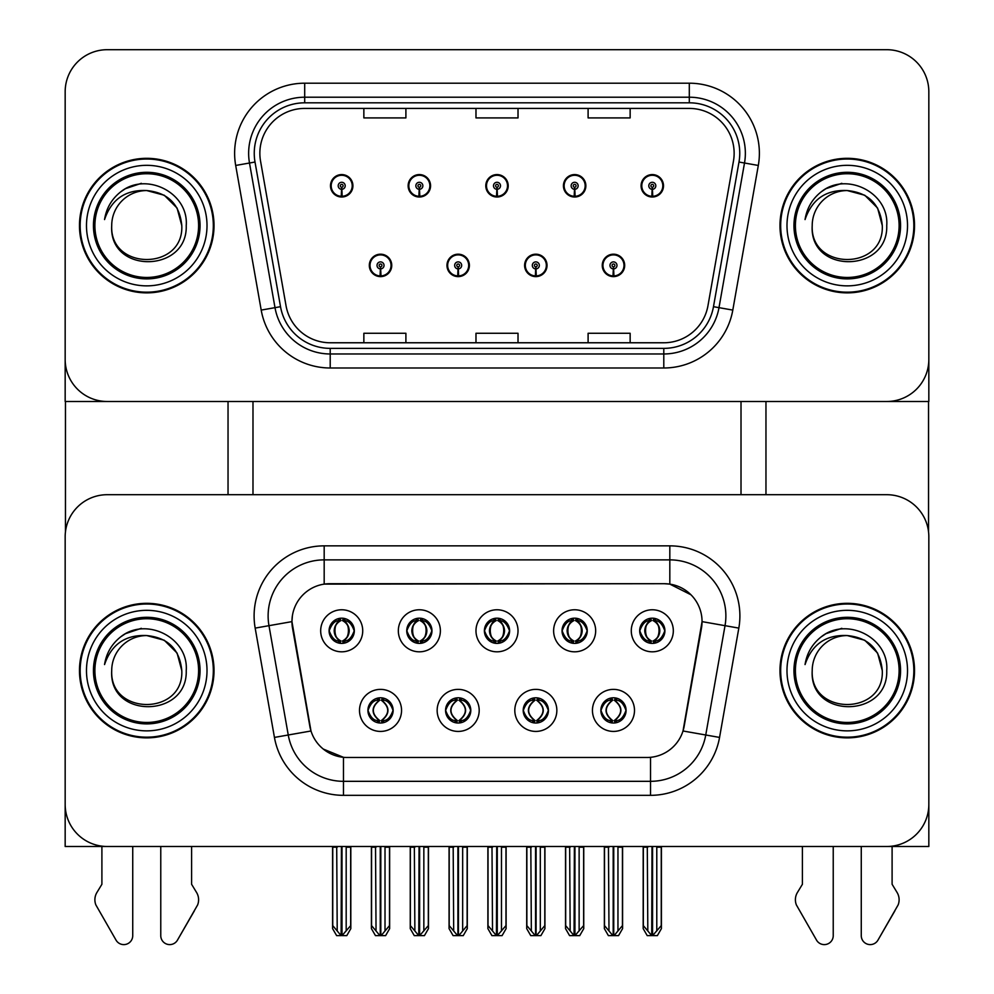 <?xml version="1.0" encoding="UTF-8"?>
<svg xmlns="http://www.w3.org/2000/svg" width="994" height="994" viewBox="0 0 994 994"><rect width="100%" height="100%" fill="white"/><g stroke="black" fill="none" stroke-linecap="round" stroke-linejoin="round"><path stroke-width="1.49" d="M484.389 630.792A12.611 12.611 0 0 0 497 643.404A12.611 12.611 0 0 0 509.611 630.792A12.611 12.611 0 0 0 497 618.181A12.611 12.611 0 0 0 484.389 630.792L484.5 630.792C487.11 637.837 490.39 641.229 494.329 640.981L493.471 642.907M475.977 630.792A21.023 21.023 0 0 0 497 651.816A21.023 21.023 0 0 0 518.023 630.792A21.023 21.023 0 0 0 497 609.769A21.023 21.023 0 0 0 475.977 630.792M523.204 710.399A12.611 12.611 0 0 0 535.828 723.011A12.611 12.611 0 0 0 548.439 710.399A12.611 12.611 0 0 0 535.828 697.788A12.611 12.611 0 0 0 523.204 710.399L523.329 710.399C525.714 717.196 528.994 720.588 533.157 720.6L534.648 720.6C526.311 713.804 526.311 707.007 534.648 700.211L533.157 700.211C529.069 700.124 525.789 703.528 523.329 710.399M514.805 710.399A21.023 21.023 0 0 0 535.828 731.422A21.023 21.023 0 0 0 556.851 710.399A21.023 21.023 0 0 0 535.828 689.376A21.023 21.023 0 0 0 514.805 710.399M562.032 630.792A12.611 12.611 0 0 0 574.644 643.404A12.611 12.611 0 0 0 587.255 630.792A12.611 12.611 0 0 0 574.644 618.181A12.611 12.611 0 0 0 562.032 630.792L562.157 630.792C564.766 637.837 568.034 641.229 571.972 640.981L571.115 642.907M553.621 630.792A21.023 21.023 0 0 0 574.644 651.816A21.023 21.023 0 0 0 595.667 630.792A21.023 21.023 0 0 0 574.644 609.769A21.023 21.023 0 0 0 553.621 630.792M639.676 630.792A12.611 12.611 0 0 0 652.3 643.404A12.611 12.611 0 0 0 664.911 630.792A12.611 12.611 0 0 0 652.3 618.181A12.611 12.611 0 0 0 639.676 630.792L639.801 630.792C642.41 637.837 645.69 641.229 649.629 640.981L648.771 642.907M631.277 630.792A21.023 21.023 0 0 0 652.3 651.816A21.023 21.023 0 0 0 673.323 630.792A21.023 21.023 0 0 0 652.3 609.769A21.023 21.023 0 0 0 631.277 630.792M406.745 630.792A12.611 12.611 0 0 0 419.356 643.404A12.611 12.611 0 0 0 431.968 630.792A12.611 12.611 0 0 0 419.356 618.181A12.611 12.611 0 0 0 406.745 630.792L406.857 630.792C409.466 637.837 412.746 641.229 416.685 640.981L415.827 642.907M398.333 630.792A21.023 21.023 0 0 0 419.356 651.816A21.023 21.023 0 0 0 440.379 630.792A21.023 21.023 0 0 0 419.356 609.769A21.023 21.023 0 0 0 398.333 630.792M329.089 630.792A12.611 12.611 0 0 0 341.7 643.404A12.611 12.611 0 0 0 354.324 630.792A12.611 12.611 0 0 0 341.7 618.181A12.611 12.611 0 0 0 329.089 630.792L329.213 630.792C331.822 637.837 335.102 641.229 339.041 640.981L338.184 642.907M320.677 630.792A21.023 21.023 0 0 0 341.7 651.816A21.023 21.023 0 0 0 362.723 630.792A21.023 21.023 0 0 0 341.7 609.769A21.023 21.023 0 0 0 320.677 630.792M367.917 710.399A12.611 12.611 0 0 0 380.528 723.011A12.611 12.611 0 0 0 393.139 710.399A12.611 12.611 0 0 0 380.528 697.788A12.611 12.611 0 0 0 367.917 710.399L368.028 710.399C370.427 717.196 373.694 720.588 377.869 720.6L379.36 720.6C371.011 713.804 371.011 707.007 379.36 700.211L377.869 700.211C373.769 700.124 370.501 703.528 368.028 710.399M359.505 710.399A21.023 21.023 0 0 0 380.528 731.422A21.023 21.023 0 0 0 401.551 710.399A21.023 21.023 0 0 0 380.528 689.376A21.023 21.023 0 0 0 359.505 710.399M445.56 710.399A12.611 12.611 0 0 0 458.172 723.011A12.611 12.611 0 0 0 470.796 710.399A12.611 12.611 0 0 0 458.172 697.788A12.611 12.611 0 0 0 445.56 710.399L445.672 710.399C448.07 717.196 451.351 720.588 455.513 720.6L457.004 720.6C448.654 713.804 448.654 707.007 457.004 700.211L455.513 700.211C451.425 700.124 448.145 703.528 445.672 710.399M437.149 710.399A21.023 21.023 0 0 0 458.172 731.422A21.023 21.023 0 0 0 479.195 710.399A21.023 21.023 0 0 0 458.172 689.376A21.023 21.023 0 0 0 437.149 710.399M600.861 710.399A12.611 12.611 0 0 0 613.472 723.011A12.611 12.611 0 0 0 626.083 710.399A12.611 12.611 0 0 0 613.472 697.788A12.611 12.611 0 0 0 600.861 710.399L600.972 710.399C603.358 717.196 606.638 720.588 610.801 720.6L612.304 720.6C603.954 713.804 603.954 707.007 612.304 700.211L610.801 700.211C606.713 700.124 603.433 703.528 600.972 710.399M592.449 710.399A21.023 21.023 0 0 0 613.472 731.422A21.023 21.023 0 0 0 634.495 710.399A21.023 21.023 0 0 0 613.472 689.376A21.023 21.023 0 0 0 592.449 710.399M291.95 621.548A37.847 37.847 0 0 0 292.522 628.109L309.83 726.229A37.847 37.847 0 0 0 347.092 757.49L646.908 757.49A37.847 37.847 0 0 0 684.17 726.229L701.478 628.109A37.847 37.847 0 0 0 664.203 583.702L329.797 583.702A37.847 37.847 0 0 0 291.95 621.548L292.373 615.932M65.169 536.748L65.169 846.49L928.831 846.49L928.831 536.748A42.046 42.046 0 0 0 886.772 494.701L107.228 494.701A42.046 42.046 0 0 0 65.169 536.748L65.169 804.444A42.046 42.046 0 0 0 107.228 846.49L886.772 846.49A42.046 42.046 0 0 0 928.831 804.444L928.831 536.748M741.015 401.489L741.015 494.701M252.985 401.489L252.985 494.701M369.321 265.398A11.207 11.207 0 0 0 380.528 276.618A11.207 11.207 0 0 0 391.748 265.398A11.207 11.207 0 0 0 380.528 254.191A11.207 11.207 0 0 0 369.321 265.398M446.965 265.398A11.207 11.207 0 0 0 458.172 276.618A11.207 11.207 0 0 0 469.392 265.398A11.207 11.207 0 0 0 458.172 254.191A11.207 11.207 0 0 0 446.965 265.398M524.608 265.398A11.207 11.207 0 0 0 535.828 276.618A11.207 11.207 0 0 0 547.035 265.398A11.207 11.207 0 0 0 535.828 254.191A11.207 11.207 0 0 0 524.608 265.398M563.436 185.791A11.207 11.207 0 0 0 574.644 197.011A11.207 11.207 0 0 0 585.864 185.791A11.207 11.207 0 0 0 574.644 174.584A11.207 11.207 0 0 0 563.436 185.791M485.793 185.791A11.207 11.207 0 0 0 497 197.011A11.207 11.207 0 0 0 508.207 185.791A11.207 11.207 0 0 0 497 174.584A11.207 11.207 0 0 0 485.793 185.791M408.136 185.791A11.207 11.207 0 0 0 419.356 197.011A11.207 11.207 0 0 0 430.564 185.791A11.207 11.207 0 0 0 419.356 174.584A11.207 11.207 0 0 0 408.136 185.791M330.493 185.791A11.207 11.207 0 0 0 341.7 197.011A11.207 11.207 0 0 0 352.92 185.791A11.207 11.207 0 0 0 341.7 174.584A11.207 11.207 0 0 0 330.493 185.791M602.252 265.398A11.207 11.207 0 0 0 613.472 276.618A11.207 11.207 0 0 0 624.679 265.398A11.207 11.207 0 0 0 613.472 254.191A11.207 11.207 0 0 0 602.252 265.398M641.08 185.791A11.207 11.207 0 0 0 652.3 197.011A11.207 11.207 0 0 0 663.507 185.791A11.207 11.207 0 0 0 652.3 174.584A11.207 11.207 0 0 0 641.08 185.791M928.831 401.489L928.831 91.746A42.046 42.046 0 0 0 886.772 49.7L107.228 49.7A42.046 42.046 0 0 0 65.169 91.746L65.169 401.489L928.831 401.489M79.47 670.602A67.281 67.281 0 0 0 146.752 737.871A67.281 67.281 0 0 0 214.021 670.602A67.281 67.281 0 0 0 146.752 603.321A67.281 67.281 0 0 0 79.47 670.602M779.979 670.602A67.281 67.281 0 0 0 847.248 737.871A67.281 67.281 0 0 0 914.53 670.602A67.281 67.281 0 0 0 847.248 603.321A67.281 67.281 0 0 0 779.979 670.602M324.181 545.855L669.819 545.855A70.077 70.077 0 0 1 738.828 628.109L719.557 737.424A70.077 70.077 0 0 1 650.536 795.337L343.464 795.337A70.077 70.077 0 0 1 274.443 737.424L255.172 628.109A70.077 70.077 0 0 1 324.181 545.855L324.181 559.87L669.819 559.87A56.062 56.062 0 0 1 725.024 625.673L705.752 734.988A56.062 56.062 0 0 1 650.536 781.321L343.464 781.321A56.062 56.062 0 0 1 288.248 734.988L268.976 625.673A56.062 56.062 0 0 1 324.181 559.87L324.181 584.112L664.203 583.702L669.819 584.112L690.967 594.785M646.908 757.49L347.092 757.49M343.464 795.337L343.464 757.316L323.261 749.054M738.828 628.109L702.05 621.623L683.015 730.988L719.557 737.424M274.443 737.424L310.985 730.988L291.95 621.623L268.976 625.673A56.062 56.062 0 0 1 268.119 615.932M684.17 726.229L683.947 727.422M310.053 727.422L309.83 726.229M886.772 494.701L107.228 494.701M79.47 225.601A67.281 67.281 0 0 0 146.752 292.87A67.281 67.281 0 0 0 214.021 225.601A67.281 67.281 0 0 0 146.752 158.319A67.281 67.281 0 0 0 79.47 225.601M779.979 225.601A67.281 67.281 0 0 0 847.248 292.87A67.281 67.281 0 0 0 914.53 225.601A67.281 67.281 0 0 0 847.248 158.319A67.281 67.281 0 0 0 779.979 225.601M259.856 153.275A44.854 44.854 0 0 1 304.698 108.421L689.302 108.421A44.854 44.854 0 0 1 733.46 161.065L707.964 305.705A44.854 44.854 0 0 1 663.793 342.768L330.207 342.768A44.854 44.854 0 0 1 286.036 305.705L260.54 161.065A44.854 44.854 0 0 1 259.856 153.275M254.253 153.275A50.458 50.458 0 0 0 255.011 162.034L280.519 306.686A50.458 50.458 0 0 0 330.207 348.372L663.793 348.372A50.458 50.458 0 0 0 713.481 306.686L738.989 162.034A50.458 50.458 0 0 0 689.302 102.817L304.698 102.817A50.458 50.458 0 0 0 254.253 153.275M235.69 165.451A70.077 70.077 0 0 1 304.698 83.198L689.302 83.198A70.077 70.077 0 0 1 758.31 165.451L732.802 310.091A70.077 70.077 0 0 1 663.793 367.991L330.207 367.991A70.077 70.077 0 0 1 261.198 310.091L235.69 165.451L249.494 163.016A56.062 56.062 0 0 1 304.698 97.213L689.302 97.213A56.062 56.062 0 0 1 744.506 163.016L718.997 307.655A56.062 56.062 0 0 1 663.793 353.976L330.207 353.976A56.062 56.062 0 0 1 275.003 307.655L249.494 163.016A56.062 56.062 0 0 1 248.637 153.275M886.772 49.7L107.228 49.7M65.169 91.746L65.169 359.443A42.046 42.046 0 0 0 107.228 401.489L886.772 401.489A42.046 42.046 0 0 0 928.831 359.443L928.831 91.746M475.977 108.421L475.977 117.913L518.023 117.913L518.023 108.421M363.854 108.421L363.854 117.913L405.9 117.913L405.9 108.421M588.1 108.421L588.1 117.913L630.146 117.913L630.146 108.421M518.023 342.768L518.023 333.276L475.977 333.276L475.977 342.768M405.9 342.768L405.9 333.276L363.854 333.276L363.854 342.768M630.146 342.768L630.146 333.276L588.1 333.276L588.1 342.768M615.646 722.824L614.64 720.6L616.131 720.6C620.231 720.687 623.499 717.283 625.971 710.387C623.561 703.603 620.281 700.211 616.131 700.211L616.988 698.285M615.646 697.974L614.64 700.211L616.131 700.211M612.714 720.6L611.658 722.886L612.726 720.6C603.855 713.804 603.855 707.007 612.726 700.211L611.658 697.912L612.726 700.211C604.153 707.007 604.153 713.804 612.714 720.6M612.304 700.211L611.298 697.974M614.64 700.211L615.274 697.912L614.64 700.211C622.989 707.007 622.989 713.804 614.64 720.6L615.274 722.886L614.217 720.6C622.791 713.804 622.791 707.007 614.23 700.211C623.089 707.007 623.089 713.804 614.217 720.6L614.64 720.6M608.465 846.49L608.987 930.968L612.9 935.64L614.043 935.64L622.443 925.625L622.443 847.199L617.957 847.199L617.957 930.968M613.745 846.49L613.745 935.64M618.479 846.49L617.957 847.199M622.443 846.49L622.443 847.199M613.186 935.64L613.186 846.49M604.501 846.49L604.501 925.625L608.987 930.968M608.987 847.199L604.501 847.199M647.293 846.49L647.815 930.968L651.716 935.64L652.014 846.49M652.573 846.49L652.573 935.64L661.259 925.625L661.259 847.199L656.785 847.199L657.295 846.49M643.329 846.49L643.329 925.625L647.815 930.968M647.815 847.199L643.329 847.199M656.785 930.968L656.785 847.199M661.259 846.49L661.259 847.199M650.126 643.217L651.12 640.981L649.629 640.981M650.126 618.367L651.12 620.604L649.629 620.604C645.566 620.529 642.286 623.934 639.801 630.792M664.911 630.792L664.787 630.792C662.364 624.008 659.084 620.616 654.959 620.604L653.468 620.604C657.481 622.741 659.594 626.145 659.83 630.792C659.594 635.439 657.481 638.844 653.468 640.981L654.959 640.981L655.816 642.907M664.787 630.792C662.265 637.713 658.985 641.105 654.959 640.981M651.12 640.981L651.53 640.981C647.429 638.844 645.243 635.439 645.007 630.792C645.243 626.145 647.429 622.741 651.53 620.604L650.486 618.305L651.542 620.604C643.714 620.865 643.466 639.676 651.542 640.981L650.498 643.28L651.12 640.981C647.119 638.844 644.994 635.439 644.758 630.792C644.994 626.145 647.119 622.741 651.12 620.604M653.058 620.604L653.058 620.604C660.873 620.865 661.122 639.676 653.046 640.981L654.102 643.28L653.058 640.981C657.171 638.844 659.345 635.439 659.581 630.792C659.345 626.145 657.171 622.741 653.058 620.604L654.102 618.305L653.046 620.604M537.99 722.824L536.996 720.6L538.487 720.6C542.575 720.687 545.855 717.283 548.328 710.387C545.917 703.603 542.637 700.211 538.487 700.211L539.344 698.285M537.99 697.974L536.996 700.211L538.487 700.211M535.07 720.6L534.014 722.886L535.083 720.6C526.211 713.804 526.211 707.007 535.083 700.211L534.014 697.912L535.083 700.211C526.509 707.007 526.509 713.804 535.07 720.6M534.648 700.211L533.654 697.974M536.996 700.211L537.63 697.912L536.996 700.211C545.346 707.007 545.346 713.804 536.996 720.6L537.63 722.886L536.574 720.6C545.147 713.804 545.147 707.007 536.586 700.211C545.445 707.007 545.445 713.804 536.574 720.6L536.996 720.6M530.821 846.49L531.343 930.968L535.244 935.64L536.4 935.64L544.799 925.625L544.799 847.199L540.314 847.199L540.314 930.968M536.101 846.49L536.101 935.64M540.823 846.49L540.314 847.199M544.799 846.49L544.799 847.199M535.542 935.64L535.542 846.49M526.857 846.49L526.857 925.625L531.343 930.968M531.343 847.199L526.857 847.199M460.346 722.824L459.352 720.6L460.843 720.6C464.931 720.687 468.211 717.283 470.671 710.387C468.273 703.603 464.993 700.211 460.843 700.211L461.701 698.285M460.346 697.974L459.352 700.211L460.843 700.211M457.414 720.6L456.37 722.886L457.426 720.6C448.555 713.804 448.555 707.007 457.426 700.211L456.37 697.912L457.426 700.211C448.853 707.007 448.853 713.804 457.414 720.6M457.004 700.211L456.01 697.974M459.352 700.211L459.986 697.912L459.352 700.211C467.689 707.007 467.689 713.804 459.352 720.6L459.986 722.886L458.917 720.6C467.491 713.804 467.491 707.007 458.93 700.211C467.789 707.007 467.789 713.804 458.917 720.6L459.352 720.6M453.177 846.49L453.686 930.968L457.6 935.64L458.756 935.64L467.143 925.625L467.143 847.199L462.657 847.199L462.657 930.968M458.458 846.49L458.458 935.64M463.179 846.49L462.657 847.199M467.143 846.49L467.143 847.199M457.899 935.64L457.899 846.49M449.201 846.49L449.201 925.625L453.686 930.968M453.686 847.199L449.201 847.199M382.702 722.824L381.696 720.6L383.199 720.6C387.287 720.687 390.567 717.283 393.028 710.387C390.617 703.603 387.349 700.211 383.199 700.211L384.057 698.285M382.702 697.974L381.696 700.211L383.199 700.211M379.77 720.6L378.726 722.886L379.783 720.6C370.911 713.804 370.911 707.007 379.783 700.211L378.726 697.912L379.783 700.211C371.209 707.007 371.209 713.804 379.77 720.6M379.36 700.211L378.354 697.974M381.696 700.211L382.342 697.912L381.696 700.211C390.046 707.007 390.046 713.804 381.696 720.6L382.342 722.886L381.274 720.6C389.847 713.804 389.847 707.007 381.286 700.211C390.145 707.007 390.145 713.804 381.274 720.6L381.696 720.6M375.521 846.49L376.043 930.968L379.957 935.64L381.1 935.64L389.499 925.625L389.499 847.199L385.013 847.199L385.013 930.968M380.814 846.49L380.814 935.64M385.535 846.49L385.013 847.199M389.499 846.49L389.499 847.199M380.255 935.64L380.255 846.49M371.557 846.49L371.557 925.625L376.043 930.968M376.043 847.199L371.557 847.199M569.649 846.49L570.158 930.968L574.072 935.64L574.37 846.49M574.93 846.49L574.93 935.64L583.615 925.625L583.615 847.199L579.129 847.199L579.651 846.49M565.673 846.49L565.673 925.625L570.158 930.968M570.158 847.199L565.673 847.199M579.129 930.968L579.129 847.199M583.615 846.49L583.615 847.199M572.469 643.217L573.476 640.981L571.972 640.981M572.469 618.367L573.476 620.604L571.972 620.604C567.922 620.529 564.642 623.934 562.157 630.792M587.255 630.792L587.143 630.792C584.708 624.008 581.44 620.616 577.315 620.604L575.824 620.604C579.825 622.741 581.95 626.145 582.186 630.792C581.95 635.439 579.825 638.844 575.824 640.981L577.315 640.981L578.173 642.907M587.143 630.792C584.621 637.713 581.341 641.105 577.315 640.981M573.476 640.981L573.886 640.981C569.773 638.844 567.599 635.439 567.363 630.792C567.599 626.145 569.773 622.741 573.886 620.604C566.058 620.865 565.81 639.676 573.898 640.981L573.476 640.981C569.463 638.844 567.35 635.439 567.114 630.792C567.35 626.145 569.463 622.741 573.476 620.604L573.476 620.604M575.414 620.604L575.414 620.604C583.229 620.865 583.478 639.676 575.402 640.981L576.445 643.28L575.414 640.981C579.514 638.844 581.689 635.439 581.937 630.792C581.689 626.145 579.514 622.741 575.414 620.604L576.458 618.305L575.402 620.604M491.993 846.49L492.515 930.968L496.428 935.64L496.714 846.49M497.286 846.49L497.286 935.64L505.971 925.625L505.971 847.199L501.485 847.199L502.007 846.49M488.029 846.49L488.029 925.625L492.515 930.968M492.515 847.199L488.029 847.199M501.485 930.968L501.485 847.199M505.971 846.49L505.971 847.199M494.826 643.217L495.82 640.981L494.329 640.981M494.826 618.367L495.82 620.604L494.329 620.604C490.266 620.529 486.998 623.934 484.5 630.792M509.611 630.792L509.5 630.792C507.064 624.008 503.796 620.616 499.671 620.604L498.18 620.604C502.181 622.741 504.306 626.145 504.542 630.792C504.306 635.439 502.181 638.844 498.18 640.981L499.671 640.981L500.529 642.907M509.5 630.792C506.977 637.713 503.697 641.105 499.671 640.981M495.82 640.981L496.242 640.981C492.129 638.844 489.955 635.439 489.707 630.792C489.955 626.145 492.129 622.741 496.242 620.604C488.414 620.865 488.166 639.676 496.254 640.981L495.82 640.981C491.819 638.844 489.694 635.439 489.458 630.792C489.694 626.145 491.819 622.741 495.82 620.604L495.82 620.604M497.758 620.604L497.758 620.604C505.586 620.865 505.834 639.676 497.745 640.981L498.802 643.28L497.758 640.981C501.871 638.844 504.045 635.439 504.293 630.792C504.045 626.145 501.871 622.741 497.758 620.604L498.814 618.305L497.745 620.604M414.349 846.49L414.871 930.968L418.772 935.64L419.07 846.49M419.63 846.49L419.63 935.64L428.327 925.625L428.327 847.199L423.842 847.199L424.351 846.49M410.385 846.49L410.385 925.625L414.871 930.968M414.871 847.199L410.385 847.199M423.842 930.968L423.842 847.199M428.327 846.49L428.327 847.199M417.182 643.217L418.176 640.981L416.685 640.981M417.182 618.367L418.176 620.604L416.685 620.604C412.622 620.529 409.342 623.934 406.857 630.792M431.968 630.792L431.856 630.792C429.42 624.008 426.14 620.616 422.028 620.604L420.524 620.604C424.537 622.741 426.65 626.145 426.886 630.792C426.65 635.439 424.537 638.844 420.524 640.981L422.028 640.981L422.885 642.907M431.856 630.792C429.321 637.713 426.053 641.105 422.028 640.981M418.176 640.981L418.586 640.981C414.486 638.844 412.311 635.439 412.063 630.792C412.311 626.145 414.486 622.741 418.586 620.604C410.771 620.865 410.522 639.676 418.598 640.981L418.176 640.981C414.175 638.844 412.05 635.439 411.814 630.792C412.05 626.145 414.175 622.741 418.176 620.604L418.176 620.604M420.114 620.604L420.114 620.604C427.942 620.865 428.19 639.676 420.102 640.981L421.158 643.28L420.114 640.981C424.227 638.844 426.401 635.439 426.637 630.792C426.401 626.145 424.227 622.741 420.114 620.604L421.17 618.305L420.102 620.604M336.705 846.49L337.214 930.968L341.128 935.64L341.427 846.49M341.986 846.49L341.986 935.64L350.671 925.625L350.671 847.199L346.185 847.199L346.707 846.49M332.741 846.49L332.741 925.625L337.214 930.968M337.214 847.199L332.741 847.199M346.185 930.968L346.185 847.199M350.671 846.49L350.671 847.199M339.538 643.217L340.532 640.981L339.041 640.981M339.538 618.367L340.532 620.604L339.041 620.604C334.978 620.529 331.698 623.934 329.213 630.792M354.324 630.792L354.199 630.792C351.777 624.008 348.496 620.616 344.371 620.604L342.88 620.604C346.881 622.741 349.006 626.145 349.242 630.792C349.006 635.439 346.881 638.844 342.88 640.981L344.371 640.981L345.229 642.907M354.199 630.792C351.677 637.713 348.397 641.105 344.371 640.981M340.532 640.981L340.942 640.981C336.829 638.844 334.655 635.439 334.419 630.792C334.655 626.145 336.829 622.741 340.942 620.604C333.127 620.865 332.878 639.676 340.954 640.981L340.532 640.981C336.519 638.844 334.406 635.439 334.17 630.792C334.406 626.145 336.519 622.741 340.532 620.604L340.532 620.604M342.47 620.604L343.514 618.305L342.458 620.604C350.286 620.865 350.534 639.676 342.458 640.981L343.502 643.28L342.47 640.981C346.571 638.844 348.757 635.439 348.993 630.792C348.757 626.145 346.571 622.741 342.47 620.604M613.323 268.902L613.012 275.91A10.512 10.512 0 0 1 602.96 265.398A10.512 10.512 0 0 1 613.472 254.886A10.512 10.512 0 0 1 623.983 265.398A10.512 10.512 0 0 1 613.932 275.91L613.621 268.902A3.504 3.504 0 0 0 616.976 265.398A3.504 3.504 0 0 0 613.472 261.894A3.504 3.504 0 0 0 609.968 265.398A3.504 3.504 0 0 0 613.323 268.902L613.41 266.802A1.404 1.404 0 0 1 612.068 265.398A1.404 1.404 0 0 1 613.472 264.006A1.404 1.404 0 0 1 614.876 265.398A1.404 1.404 0 0 1 613.534 266.802L613.621 268.902M624.331 268.206L623.598 268.206M623.598 262.602L624.331 262.602M603.346 268.206L602.612 268.206M602.612 262.602L603.346 262.602M622.579 846.49L622.579 928.632L618.529 935.64L614.043 935.64M604.364 846.49L604.364 928.632L608.403 935.64L612.9 935.64M652.139 189.295L651.84 196.29A10.512 10.512 0 0 1 641.789 185.791A10.512 10.512 0 0 1 652.3 175.279A10.512 10.512 0 0 1 662.812 185.791A10.512 10.512 0 0 1 652.747 196.29L652.449 189.295A3.504 3.504 0 0 0 655.804 185.791A3.504 3.504 0 0 0 652.3 182.287A3.504 3.504 0 0 0 648.796 185.791A3.504 3.504 0 0 0 652.139 189.295L652.238 187.195A1.404 1.404 0 0 1 650.896 185.791A1.404 1.404 0 0 1 652.3 184.387A1.404 1.404 0 0 1 653.692 185.791A1.404 1.404 0 0 1 652.35 187.195L652.449 189.295M663.147 188.599L662.426 188.599M662.426 182.995L663.147 182.995M642.161 188.599L641.441 188.599M641.441 182.995L642.161 182.995M661.408 846.49L661.408 928.632L657.357 935.64L652.872 935.64M643.18 846.49L643.18 928.632L647.231 935.64L651.716 935.64M65.455 401.489L65.455 531.902M228.036 401.489L228.036 494.701M765.964 401.489L765.964 494.701M928.545 401.489L928.545 531.902M535.667 268.902L535.368 275.91A10.512 10.512 0 0 1 525.317 265.398A10.512 10.512 0 0 1 535.828 254.886A10.512 10.512 0 0 1 546.34 265.398A10.512 10.512 0 0 1 536.288 275.91L535.977 268.902A3.504 3.504 0 0 0 539.332 265.398A3.504 3.504 0 0 0 535.828 261.894A3.504 3.504 0 0 0 532.324 265.398A3.504 3.504 0 0 0 535.667 268.902L535.766 266.802A1.404 1.404 0 0 1 534.424 265.398A1.404 1.404 0 0 1 535.828 264.006A1.404 1.404 0 0 1 537.22 265.398A1.404 1.404 0 0 1 535.89 266.802L535.977 268.902M546.675 268.206L545.954 268.206M545.954 262.602L546.675 262.602M525.689 268.206L524.969 268.206M524.969 262.602L525.689 262.602M544.936 846.49L544.936 928.632L540.885 935.64L536.4 935.64M526.708 846.49L526.708 928.632L530.759 935.64L535.244 935.64M458.023 268.902L457.712 275.91A10.512 10.512 0 0 1 447.66 265.398A10.512 10.512 0 0 1 458.172 254.886A10.512 10.512 0 0 1 468.683 265.398A10.512 10.512 0 0 1 458.632 275.91L458.333 268.902A3.504 3.504 0 0 0 461.676 265.398A3.504 3.504 0 0 0 458.172 261.894A3.504 3.504 0 0 0 454.668 265.398A3.504 3.504 0 0 0 458.023 268.902L458.11 266.802A1.404 1.404 0 0 1 456.78 265.398A1.404 1.404 0 0 1 458.172 264.006A1.404 1.404 0 0 1 459.576 265.398A1.404 1.404 0 0 1 458.234 266.802L458.333 268.902M469.031 268.206L468.311 268.206M468.311 262.602L469.031 262.602M448.046 268.206L447.325 268.206M447.325 262.602L448.046 262.602M467.292 846.49L467.292 928.632L463.241 935.64L458.756 935.64M449.064 846.49L449.064 928.632L453.115 935.64L457.6 935.64M380.379 268.902L380.068 275.91A10.512 10.512 0 0 1 370.017 265.398A10.512 10.512 0 0 1 380.528 254.886A10.512 10.512 0 0 1 391.04 265.398A10.512 10.512 0 0 1 380.988 275.91L380.677 268.902A3.504 3.504 0 0 0 384.032 265.398A3.504 3.504 0 0 0 380.528 261.894A3.504 3.504 0 0 0 377.024 265.398A3.504 3.504 0 0 0 380.379 268.902L380.466 266.802A1.404 1.404 0 0 1 379.124 265.398A1.404 1.404 0 0 1 380.528 264.006A1.404 1.404 0 0 1 381.932 265.398A1.404 1.404 0 0 1 380.59 266.802L380.677 268.902M391.387 268.206L390.654 268.206M390.654 262.602L391.387 262.602M370.402 268.206L369.669 268.206M369.669 262.602L370.402 262.602M389.636 846.49L389.636 928.632L385.597 935.64L381.1 935.64M371.421 846.49L371.421 928.632L375.471 935.64L379.957 935.64M574.495 189.295L574.184 196.29A10.512 10.512 0 0 1 564.132 185.791A10.512 10.512 0 0 1 574.644 175.279A10.512 10.512 0 0 1 585.155 185.791A10.512 10.512 0 0 1 575.104 196.29L574.805 189.295A3.504 3.504 0 0 0 578.148 185.791A3.504 3.504 0 0 0 574.644 182.287A3.504 3.504 0 0 0 571.14 185.791A3.504 3.504 0 0 0 574.495 189.295L574.582 187.195A1.404 1.404 0 0 1 573.24 185.791A1.404 1.404 0 0 1 574.644 184.387A1.404 1.404 0 0 1 576.048 185.791A1.404 1.404 0 0 1 574.706 187.195L574.805 189.295M585.503 188.599L584.783 188.599M584.783 182.995L585.503 182.995M564.517 188.599L563.797 188.599M563.797 182.995L564.517 182.995M583.751 846.49L583.751 928.632L579.713 935.64L575.228 935.64M565.536 846.49L565.536 928.632L569.587 935.64L574.072 935.64M496.851 189.295L496.54 196.29A10.512 10.512 0 0 1 486.488 185.791A10.512 10.512 0 0 1 497 175.279A10.512 10.512 0 0 1 507.512 185.791A10.512 10.512 0 0 1 497.46 196.29L497.149 189.295A3.504 3.504 0 0 0 500.504 185.791A3.504 3.504 0 0 0 497 182.287A3.504 3.504 0 0 0 493.496 185.791A3.504 3.504 0 0 0 496.851 189.295L496.938 187.195A1.404 1.404 0 0 1 495.596 185.791A1.404 1.404 0 0 1 497 184.387A1.404 1.404 0 0 1 498.404 185.791A1.404 1.404 0 0 1 497.062 187.195L497.149 189.295M507.859 188.599L507.126 188.599M507.126 182.995L507.859 182.995M486.874 188.599L486.141 188.599M486.141 182.995L486.874 182.995M506.108 846.49L506.108 928.632L502.069 935.64L497.572 935.64M487.892 846.49L487.892 928.632L491.931 935.64L496.428 935.64M419.195 189.295L418.896 196.29A10.512 10.512 0 0 1 408.845 185.791A10.512 10.512 0 0 1 419.356 175.279A10.512 10.512 0 0 1 429.868 185.791A10.512 10.512 0 0 1 419.816 196.29L419.505 189.295A3.504 3.504 0 0 0 422.86 185.791A3.504 3.504 0 0 0 419.356 182.287A3.504 3.504 0 0 0 415.852 185.791A3.504 3.504 0 0 0 419.195 189.295L419.294 187.195A1.404 1.404 0 0 1 417.952 185.791A1.404 1.404 0 0 1 419.356 184.387A1.404 1.404 0 0 1 420.76 185.791A1.404 1.404 0 0 1 419.418 187.195L419.505 189.295M430.203 188.599L429.483 188.599M429.483 182.995L430.203 182.995M409.217 188.599L408.497 188.599M408.497 182.995L409.217 182.995M428.464 846.49L428.464 928.632L424.413 935.64L419.928 935.64M410.249 846.49L410.249 928.632L414.287 935.64L418.772 935.64M341.551 189.295L341.253 196.29A10.512 10.512 0 0 1 331.188 185.791A10.512 10.512 0 0 1 341.7 175.279A10.512 10.512 0 0 1 352.211 185.791A10.512 10.512 0 0 1 342.16 196.29L341.861 189.295A3.504 3.504 0 0 0 345.204 185.791A3.504 3.504 0 0 0 341.7 182.287A3.504 3.504 0 0 0 338.196 185.791A3.504 3.504 0 0 0 341.551 189.295L341.65 187.195A1.404 1.404 0 0 1 340.308 185.791A1.404 1.404 0 0 1 341.7 184.387A1.404 1.404 0 0 1 343.104 185.791A1.404 1.404 0 0 1 341.762 187.195L341.861 189.295M352.559 188.599L351.839 188.599M351.839 182.995L352.559 182.995M331.574 188.599L330.853 188.599M330.853 182.995L331.574 182.995M350.82 846.49L350.82 928.632L346.769 935.64L342.284 935.64M332.592 846.49L332.592 928.632L336.643 935.64L341.128 935.64M160.767 846.49L160.767 935.652L160.767 846.49M132.736 846.49L132.736 935.652A8.946 8.946 0 0 1 116.037 940.125L95.896 904.975A14.015 14.015 0 0 1 96.915 892.488L101.897 884.275L96.915 892.488M194.352 910.877L177.466 940.125L197.595 904.975A14.015 14.015 0 0 0 196.576 892.488L191.593 884.275L191.593 846.49M177.466 940.125A8.946 8.946 0 0 1 160.767 935.652M101.897 846.49L101.897 884.275M196.576 892.488L191.593 884.275M861.264 846.49L861.264 935.652L861.264 846.49M833.233 846.49L833.233 935.652A8.946 8.946 0 0 1 816.534 940.125L796.405 904.975A14.015 14.015 0 0 1 797.424 892.488L802.406 884.275L797.424 892.488M894.861 910.877L877.963 940.125L898.104 904.975A14.015 14.015 0 0 0 897.085 892.488L892.103 884.275L892.103 846.49M877.963 940.125A8.946 8.946 0 0 1 861.264 935.652M802.406 846.49L802.406 884.275M897.085 892.488L892.103 884.275M198.601 670.602A51.862 51.862 0 0 1 146.752 722.452A51.862 51.862 0 0 1 94.89 670.602A51.862 51.862 0 0 1 146.752 618.74A51.862 51.862 0 0 1 198.601 670.602M80.166 670.602A66.573 66.573 0 0 1 146.752 604.017A66.573 66.573 0 0 1 213.325 670.602A66.573 66.573 0 0 1 146.752 737.175A66.573 66.573 0 0 1 80.166 670.602M146.752 635.564C125.53 634.545 111.465 644.224 104.544 664.576C106.333 653.257 111.688 644.05 120.609 636.93C145.894 616.268 188.835 637.614 186.226 670.602C187.854 718.153 108.607 719.258 111.713 670.602C109.564 715.804 183.927 715.804 181.79 670.602C183.927 715.804 109.564 715.804 111.713 670.602C109.564 715.804 183.927 715.804 181.79 670.602C183.927 715.804 109.564 715.804 111.713 670.602C109.564 715.804 183.927 715.804 181.79 670.602C183.927 715.804 109.564 715.804 111.713 670.602A35.038 35.038 0 0 1 146.752 635.564L164.271 640.248L177.094 653.083L181.79 670.602L177.094 653.083L164.271 640.248L146.752 635.564L164.271 640.248L177.094 653.083L181.79 670.602L177.094 653.083L164.271 640.248L146.752 635.564C168.023 637.639 179.703 649.318 181.79 670.602M120.56 636.955L125.43 633.687L141.322 628.32M198.601 225.601A51.862 51.862 0 0 1 146.752 277.45A51.862 51.862 0 0 1 94.89 225.601A51.862 51.862 0 0 1 146.752 173.739A51.862 51.862 0 0 1 198.601 225.601M80.166 225.601A66.573 66.573 0 0 1 146.752 159.028A66.573 66.573 0 0 1 213.325 225.601A66.573 66.573 0 0 1 146.752 292.174A66.573 66.573 0 0 1 80.166 225.601M146.752 190.562C125.53 189.543 111.465 199.222 104.544 219.575C106.333 208.255 111.688 199.048 120.609 191.929C145.894 171.266 188.835 192.612 186.226 225.601C187.854 273.151 108.607 274.257 111.713 225.601C109.564 270.803 183.927 270.803 181.79 225.601C183.927 270.803 109.564 270.803 111.713 225.601C109.564 270.803 183.927 270.803 181.79 225.601C183.927 270.803 109.564 270.803 111.713 225.601C109.564 270.803 183.927 270.803 181.79 225.601C183.927 270.803 109.564 270.803 111.713 225.601A35.038 35.038 0 0 1 146.752 190.562L164.271 195.246L177.094 208.081L181.79 225.601L177.094 208.081L164.271 195.246L146.752 190.562L164.271 195.246L177.094 208.081L181.79 225.601L177.094 208.081L164.271 195.246L146.752 190.562C168.023 192.637 179.703 204.317 181.79 225.601M120.56 191.966L125.43 188.686L141.322 183.318M899.11 670.602A51.862 51.862 0 0 1 847.248 722.452A51.862 51.862 0 0 1 795.399 670.602A51.862 51.862 0 0 1 847.248 618.74A51.862 51.862 0 0 1 899.11 670.602M780.675 670.602A66.573 66.573 0 0 1 847.248 604.017A66.573 66.573 0 0 1 913.834 670.602A66.573 66.573 0 0 1 847.248 737.175A66.573 66.573 0 0 1 780.675 670.602M847.248 635.564C826.039 634.545 811.974 644.224 805.053 664.576C806.842 653.257 812.185 644.05 821.106 636.93C846.403 616.268 889.332 637.614 886.735 670.602C888.363 718.153 809.116 719.258 812.21 670.602C810.073 715.804 884.436 715.804 882.287 670.602C884.436 715.804 810.073 715.804 812.21 670.602C810.073 715.804 884.436 715.804 882.287 670.602C884.436 715.804 810.073 715.804 812.21 670.602C810.073 715.804 884.436 715.804 882.287 670.602L877.603 653.083L864.768 640.248L847.248 635.564L864.768 640.248L877.603 653.083L882.287 670.602L877.603 653.083L864.768 640.248L847.248 635.564L864.768 640.248L877.603 653.083L882.287 670.602C880.212 649.318 868.532 637.639 847.248 635.564A35.038 35.038 0 0 0 812.21 670.602M821.069 636.955L825.939 633.687L841.819 628.32M899.11 225.601A51.862 51.862 0 0 1 847.248 277.45A51.862 51.862 0 0 1 795.399 225.601A51.862 51.862 0 0 1 847.248 173.739A51.862 51.862 0 0 1 899.11 225.601M780.675 225.601A66.573 66.573 0 0 1 847.248 159.028A66.573 66.573 0 0 1 913.834 225.601A66.573 66.573 0 0 1 847.248 292.174A66.573 66.573 0 0 1 780.675 225.601M847.248 190.562C826.039 189.543 811.974 199.222 805.053 219.575C806.842 208.255 812.185 199.048 821.106 191.929C846.403 171.266 889.332 192.612 886.735 225.601C888.363 273.151 809.116 274.257 812.21 225.601C810.073 270.803 884.436 270.803 882.287 225.601C884.436 270.803 810.073 270.803 812.21 225.601C810.073 270.803 884.436 270.803 882.287 225.601C884.436 270.803 810.073 270.803 812.21 225.601C810.073 270.803 884.436 270.803 882.287 225.601L877.603 208.081L864.768 195.246L847.248 190.562L864.768 195.246L877.603 208.081L882.287 225.601L877.603 208.081L864.768 195.246L847.248 190.562L864.768 195.246L877.603 208.081L882.287 225.601C880.212 204.317 868.532 192.637 847.248 190.562A35.038 35.038 0 0 0 812.21 225.601M821.069 191.966L825.939 188.686L841.819 183.318M669.819 545.855L669.819 584.112M650.536 757.316L650.536 795.337M255.172 628.109L268.976 625.673M689.302 83.198L689.302 102.817M249.494 163.016L255.011 162.034M330.207 367.991L330.207 348.372M663.793 348.372L663.793 367.991M713.481 306.686L732.802 310.091M261.198 310.091L280.519 306.686M738.989 162.034L758.31 165.451M304.698 83.198L304.698 102.817M610.801 720.6L609.943 722.514M611.298 722.824L612.304 720.6M610.801 700.211L609.943 698.285M616.131 720.6L616.988 722.514M649.629 620.604L648.771 618.678M654.959 620.604L655.816 618.678M654.462 618.367L653.468 620.604M654.462 643.217L653.468 640.981M533.157 720.6L532.299 722.514M533.654 722.824L534.648 720.6M533.157 700.211L532.299 698.285M538.487 720.6L539.344 722.514M455.513 720.6L454.656 722.514M456.01 722.824L457.004 720.6M455.513 700.211L454.656 698.285M460.843 720.6L461.701 722.514M377.869 720.6L377.012 722.514M378.354 722.824L379.36 720.6M377.869 700.211L377.012 698.285M383.199 720.6L384.057 722.514M571.972 620.604L571.115 618.678M577.315 620.604L578.173 618.678M576.818 618.367L575.824 620.604M576.818 643.217L575.824 640.981M572.83 643.28L573.886 640.981L572.842 643.28M572.83 618.305L573.886 620.604L572.842 618.305M494.329 620.604L493.471 618.678M499.671 620.604L500.529 618.678M499.174 618.367L498.18 620.604M499.174 643.217L498.18 640.981M495.186 643.28L496.242 640.981L495.198 643.28M495.186 618.305L496.242 620.604L495.198 618.305M416.685 620.604L415.827 618.678M422.028 620.604L422.885 618.678M421.531 618.367L420.524 620.604M421.531 643.217L420.524 640.981M417.542 643.28L418.586 640.981L417.555 643.28M417.542 618.305L418.586 620.604L417.555 618.305M339.041 620.604L338.184 618.678M344.371 620.604L345.229 618.678M343.874 618.367L342.88 620.604M343.874 643.217L342.88 640.981M339.898 643.28L340.942 640.981L339.898 643.28M339.898 618.305L340.942 620.604L339.898 618.305M613.012 275.91A10.512 10.512 0 0 1 602.96 265.398M651.84 196.29A10.512 10.512 0 0 1 641.789 185.791M535.368 275.91A10.512 10.512 0 0 1 525.317 265.398M457.712 275.91A10.512 10.512 0 0 1 447.66 265.398M380.068 275.91A10.512 10.512 0 0 1 370.017 265.398M574.184 196.29A10.512 10.512 0 0 1 564.132 185.791M496.54 196.29A10.512 10.512 0 0 1 486.488 185.791M418.896 196.29A10.512 10.512 0 0 1 408.845 185.791M341.253 196.29A10.512 10.512 0 0 1 331.188 185.791M200.042 670.602A53.291 53.291 0 0 1 146.752 723.893A53.291 53.291 0 0 1 93.448 670.602A53.291 53.291 0 0 1 146.752 617.299A53.291 53.291 0 0 1 200.042 670.602M86.478 670.602A60.274 60.274 0 0 1 146.752 610.328A60.274 60.274 0 0 1 207.013 670.602A60.274 60.274 0 0 1 146.752 730.863A60.274 60.274 0 0 1 86.478 670.602M200.042 225.601A53.291 53.291 0 0 1 146.752 278.892A53.291 53.291 0 0 1 93.448 225.601A53.291 53.291 0 0 1 146.752 172.297A53.291 53.291 0 0 1 200.042 225.601M86.478 225.601A60.274 60.274 0 0 1 146.752 165.327A60.274 60.274 0 0 1 207.013 225.601A60.274 60.274 0 0 1 146.752 285.862A60.274 60.274 0 0 1 86.478 225.601M900.552 670.602A53.291 53.291 0 0 1 847.248 723.893A53.291 53.291 0 0 1 793.957 670.602A53.291 53.291 0 0 1 847.248 617.299A53.291 53.291 0 0 1 900.552 670.602M786.987 670.602A60.274 60.274 0 0 1 847.248 610.328A60.274 60.274 0 0 1 907.522 670.602A60.274 60.274 0 0 1 847.248 730.863A60.274 60.274 0 0 1 786.987 670.602M900.552 225.601A53.291 53.291 0 0 1 847.248 278.892A53.291 53.291 0 0 1 793.957 225.601A53.291 53.291 0 0 1 847.248 172.297A53.291 53.291 0 0 1 900.552 225.601M786.987 225.601A60.274 60.274 0 0 1 847.248 165.327A60.274 60.274 0 0 1 907.522 225.601A60.274 60.274 0 0 1 847.248 285.862A60.274 60.274 0 0 1 786.987 225.601"/></g></svg>
